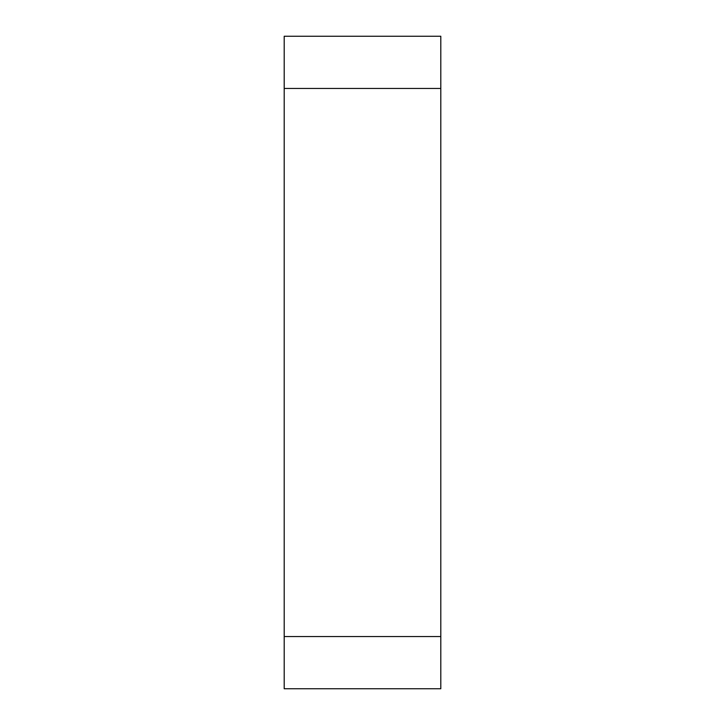 <?xml version="1.0" encoding="UTF-8"?>
<svg xmlns="http://www.w3.org/2000/svg" width="725" height="725" viewBox="0 0 725 725"><rect width="100%" height="100%" fill="white"/><g stroke="black" fill="none" stroke-linecap="round" stroke-linejoin="round"><path stroke-width="1.09" d="M440.8 88.45L284.2 88.45L284.2 36.25L440.8 36.25L440.8 688.75L284.2 688.75L284.2 636.55L440.8 636.55M284.2 88.45L284.2 636.55"/></g></svg>
